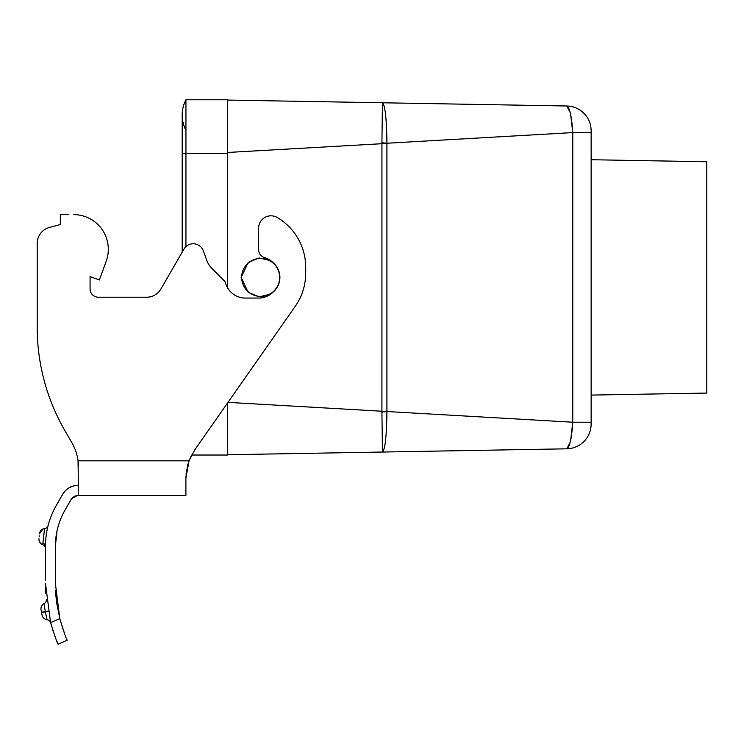 <?xml version="1.0" encoding="UTF-8"?>
<svg xmlns="http://www.w3.org/2000/svg" width="744" height="744" viewBox="0 0 744 744"><rect width="100%" height="100%" fill="white"/><g stroke="black" fill="none" stroke-linecap="round" stroke-linejoin="round"><path stroke-width="1.12" d="M182.187 252.16L182.187 115.06A33.043 33.043 0 0 0 185.935 130.349M591.136 159.728L706.8 161.746L706.8 393.065L591.136 395.083M279.67 277.4A19 19 0 0 1 260.67 296.4A19 19 0 0 1 241.679 277.4A19 19 0 0 1 260.67 258.41A19 19 0 0 1 279.67 277.4M270.779 294.094L259.089 296.847L248.226 292.429L241.168 277.4L248.226 262.381L259.089 257.963L270.779 260.716M272.564 292.634L273.373 291.853A19.232 19.232 0 0 0 273.373 262.958L272.564 262.176M273.373 262.958A20.655 20.655 0 0 0 264.511 257.61A8.258 8.258 0 0 1 258.614 249.696L258.614 228.203A12.397 12.397 0 0 1 277.317 217.536A57.827 57.827 0 0 1 305.7 267.366L305.7 273.15A57.827 57.827 0 0 1 295.247 306.314L194.872 449.664L189.023 460.815L191.599 455.03L227.627 455.03L227.627 402.885M41.041 609.699L41.487 612.228L41.041 609.699A5.785 5.785 0 0 1 44.101 603.598L45.282 611.531L41.487 612.228A159.448 159.448 0 0 0 41.562 612.61L42.055 615.139A5.785 5.785 0 0 0 47.086 619.733L45.347 611.903L41.562 612.61A159.448 159.448 0 0 1 41.487 612.228M39.181 536.787L39.265 535.847M48.053 611.401L45.347 611.903L47.086 619.733A4.129 4.129 0 0 1 50.629 622.774L50.629 622.747A4.129 4.129 0 0 0 50.62 622.737L50.629 622.747A4.129 4.129 0 0 0 50.62 622.737L50.434 622.031M47.653 527.356L48.09 525.58A4.129 4.129 0 0 1 44.566 528.593A4.129 4.129 0 0 0 48.1 525.552A4.129 4.129 0 0 1 44.566 528.593A5.785 5.785 0 0 0 39.441 533.839A5.785 5.785 0 0 1 44.566 528.593L42.761 544.72A4.129 4.129 0 0 1 45.458 548.598L45.458 580.181M38.986 539.298A5.785 5.785 0 0 1 39.004 538.796A5.785 5.785 0 0 0 42.761 544.72A4.129 4.129 0 0 1 45.458 548.598M46.333 599.692A4.129 4.129 0 0 1 44.101 603.598A4.129 4.129 0 0 0 46.342 599.924M56.135 598.046L55.828 594.763M55.8 594.363A8.258 8.258 0 0 0 55.8 594.326L55.8 594.326A8.258 8.258 0 0 0 55.791 594.298L55.791 594.27C56.042 598.13 55.112 583.696 55.791 594.242L56.86 603.868L60.069 619.668M55.8 594.465A8.258 8.258 0 0 0 55.791 594.242C55.112 583.696 56.042 598.13 55.791 594.27L55.791 594.242M66.272 638.101L67.193 640.268L58.097 644.22C57.269 643.244 54.758 636.046 50.592 622.626L51.094 624.476M57.428 642.639L58.097 644.22L67.193 640.268C66.235 639.049 63.77 631.833 59.799 618.627L55.372 583.361L55.372 546.263C55.428 533.299 58.683 521.181 65.119 509.919L71.526 498.815L77.246 495.513L185.907 495.513L185.907 478.094L189.023 460.815L78.055 460.815L78.511 495.513M52.592 629.498L53.14 631.2M54.452 634.995L55.614 638.138M56.637 640.724L57.4 642.584M60.041 619.585L64.877 634.595M57.056 530.714L55.372 546.263M55.382 545.789L56.795 531.979M45.458 583.361L45.775 593.238L45.458 583.361L50.592 622.626L59.799 618.627M42.78 543.167A4.129 3.311 180 0 1 45.458 546.263C45.524 531.523 49.216 517.759 56.535 504.962L62.942 493.858C66.746 488.278 71.517 485.525 77.246 485.599C74.428 485.153 70.717 486.595 66.114 489.915M47.746 526.975L48.062 525.71M78.511 485.599L77.246 485.599M77.246 495.513L73.981 496.378M72.996 497.057L71.526 498.815M68.597 214.616L60.329 214.616L60.329 224.53L49.448 227.45L60.329 224.53M187.609 465.242L185.907 478.094L186.614 469.762M187.581 465.335L189.023 460.815M102.216 272.202L106.225 261.181L99.389 279.967L90.07 276.573L90.07 288.97A8.258 8.258 0 0 0 98.338 297.228L146.624 297.228A16.526 16.526 0 0 0 160.937 288.97L183.926 249.147A10.742 10.742 0 0 1 203.326 250.84L206.925 260.735A20.655 20.655 0 0 0 211.733 268.277L224.381 280.925A4.129 4.129 0 0 1 225.451 282.776A20.655 20.655 0 0 0 245.474 298.056L258.614 298.056A20.655 20.655 0 0 0 273.373 291.853M186.595 469.855L186.065 474.142M73.619 214.616A34.698 34.698 0 0 1 106.225 261.181M37.2 327.314L37.2 243.409L37.2 327.314A206.544 206.544 0 0 0 64.868 430.581L71.87 442.699A49.569 49.569 0 0 1 78.055 460.815L78.492 466.107M37.2 243.409A16.526 16.526 0 0 1 49.448 227.45M160.937 288.97A16.526 16.526 0 0 1 146.624 297.228M98.338 297.228A8.258 8.258 0 0 1 90.07 288.97M570.118 442.438L566.789 448.818A24.785 24.785 0 0 0 591.136 424.043L591.136 422.22L572.768 422.22L227.99 402.365M591.136 422.22L591.136 130.767A24.785 24.785 0 0 0 566.789 105.992C569.709 107.508 571.699 116.371 572.768 132.59L591.136 132.59M227.627 454.742L566.789 448.818C569.709 447.2 571.699 438.337 572.768 422.22L572.768 132.59L386.936 143.239C386.61 118.696 385.122 105.211 382.453 102.774L566.789 105.992L570.118 112.372M570.695 114.874L572.768 132.525M570.695 439.937L572.759 422.294M386.917 143.704L386.936 143.239A20.655 0.502 -174.8 0 0 381.923 142.764L381.932 143.704L386.917 143.704L386.917 411.107M381.923 412.046L382.453 452.036C385.122 449.599 386.61 436.114 386.936 411.572A20.655 0.502 -5.2 0 1 381.923 412.046L381.932 143.704L227.627 152.464M227.627 100.068L382.453 102.774L381.923 142.764M227.627 287.937L227.627 99.78L185.935 99.78L227.627 99.78M185.935 246.636L185.935 99.78A33.043 33.043 0 0 0 182.187 115.06A33.043 33.043 0 0 1 185.935 99.78A33.043 33.043 0 0 0 182.187 115.06A33.043 33.043 0 0 1 185.935 99.78M43.589 528.789L44.566 528.593A5.785 5.785 0 0 0 39.441 533.839L42.975 529.003M45.282 611.531L47.988 611.038M227.627 153.478L182.187 153.478M44.566 528.593C41.599 529.151 39.897 530.9 39.441 533.839M55.893 595.553L55.8 594.326L55.893 595.553M48.09 525.58L47.635 527.44"/></g></svg>

